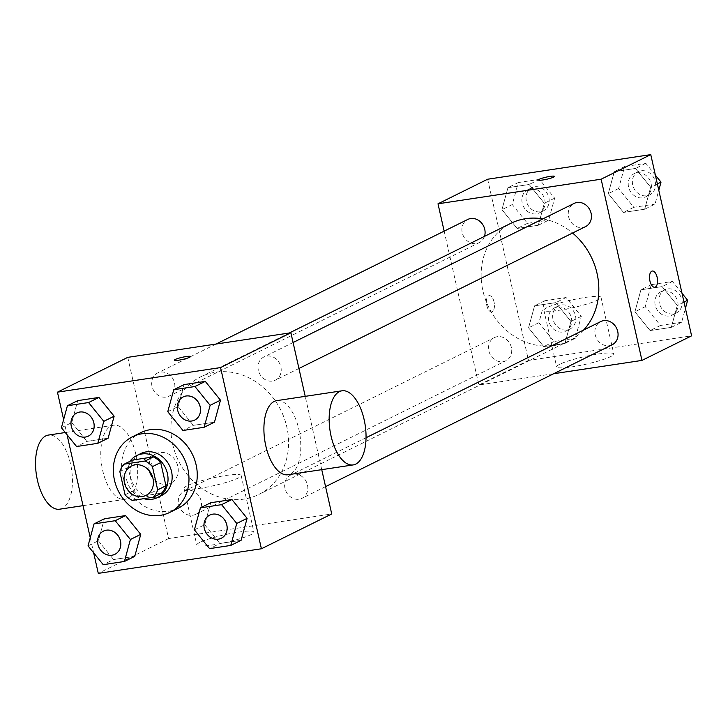 <?xml version="1.0" encoding="UTF-8"?>
<svg xmlns="http://www.w3.org/2000/svg" width="728" height="728" viewBox="0 0 728 728"><rect width="100%" height="100%" fill="white"/><g stroke="black" fill="none" stroke-linecap="round" stroke-linejoin="round"><path stroke-width="0.55" stroke-dasharray="3.64 2.73" d="M149.395 471.007A16.398 14.269 63.7 0 1 149.295 470.579A16.398 14.269 63.7 0 1 156.293 453.726A16.398 14.269 63.7 0 1 176.358 462.098A16.398 14.269 63.7 0 1 170.843 483.119A16.398 14.269 63.7 0 1 152.916 478.123M119.811 471.544L128.092 467.449L133.324 490.699L125.052 494.794M128.092 467.449A22.268 19.374 63.7 0 1 132.469 460.069M133.324 490.699A22.268 19.374 63.7 0 0 140.641 496.314L161.561 493.156M129.939 461.325A23.423 20.384 -116.3 0 0 143.807 498.68M161.543 495.559A23.423 20.384 63.7 0 1 130.767 477.641A23.423 20.384 63.7 0 1 140.759 453.571M140.641 496.314L132.369 500.409M178.132 508.262A42.169 36.691 63.7 0 1 122.723 476.003A42.169 36.691 63.7 0 1 140.722 432.678M167.758 411.693L178.105 406.57L184.102 384.593L178.105 406.57L193.293 425.361L214.478 422.167L193.293 425.361L182.946 430.485M194.385 529.838L204.732 524.724L210.729 502.739L204.732 524.724L219.92 543.516L241.105 540.312L219.92 543.516L209.573 548.63M63.627 419.592L67.031 434.689M90.254 537.737L93.657 552.843M61.407 427.727L71.744 422.613L77.75 400.627L71.744 422.613L86.941 441.396L108.126 438.201L86.941 441.396L76.595 446.519M88.033 545.882L98.371 540.758L104.377 518.782L98.371 540.758L113.568 559.55L134.753 556.356L113.568 559.55L103.221 564.673M172.654 444.271A65.593 57.084 63.7 0 1 200.655 376.876A65.593 57.084 63.7 0 1 280.908 410.337A65.593 57.084 63.7 0 1 258.849 494.449A65.593 57.084 63.7 0 1 172.654 444.271M321.74 469.66L305.223 396.341M127.773 357.357L168.605 538.565L331.731 513.968M284.985 488.415A12.931 11.257 63.7 0 1 290.499 475.129A12.931 11.257 63.7 0 1 306.324 481.727A12.931 11.257 63.7 0 1 301.974 498.307A12.931 11.257 63.7 0 1 284.985 488.415M258.358 370.27A12.931 11.257 63.7 0 1 263.873 356.984A12.931 11.257 63.7 0 1 279.698 363.581A12.931 11.257 63.7 0 1 275.348 380.162A12.931 11.257 63.7 0 1 258.358 370.27M152.006 386.304A12.931 11.257 63.7 0 1 157.521 373.018A12.931 11.257 63.7 0 1 173.346 379.616A12.931 11.257 63.7 0 1 168.996 396.196A12.931 11.257 63.7 0 1 152.006 386.304M201.137 501.064A12.931 11.257 -116.3 0 0 184.148 491.173A12.931 11.257 -116.3 0 0 179.798 507.753A12.931 11.257 -116.3 0 0 195.623 514.35A12.931 11.257 -116.3 0 0 201.137 501.064M168.605 538.565L98.289 573.373M199.863 542.396A29.284 3.877 -12.7 0 0 196.778 544.99A29.284 3.877 -12.7 0 0 226.199 542.333A29.284 3.877 -12.7 0 0 253.917 532.113A29.284 3.877 -12.7 0 0 231.577 533.305A29.284 3.877 -12.7 0 0 199.863 542.396M276.767 400.637A37.483 17.781 -98.6 0 1 299.936 435.044A37.483 17.781 -98.6 0 1 287.942 474.756M135.781 454.108A37.483 17.781 81.4 0 0 113.641 425.234A37.483 17.781 81.4 0 0 101.647 464.946A37.483 17.781 81.4 0 0 124.825 499.353A37.483 17.781 81.4 0 0 135.781 454.108M59.578 509.2A37.483 17.781 81.4 0 0 70.534 463.945A37.483 17.781 81.4 0 0 48.394 435.071M187.105 485.785A29.284 3.877 -12.7 0 0 184.029 488.379A29.284 3.877 -12.7 0 0 213.441 485.722A29.284 3.877 -12.7 0 0 241.159 475.502A29.284 3.877 -12.7 0 0 218.819 476.694A29.284 3.877 -12.7 0 0 187.105 485.785M190.445 356.574L190.445 356.565A8.199 1.083 167.3 0 1 190.445 356.574A8.199 1.083 167.3 0 1 182.683 359.432A8.199 1.083 167.3 0 1 174.447 360.178A8.199 1.083 167.3 0 1 174.447 360.169L174.447 360.169M583.583 330.057A65.593 57.084 63.7 0 1 569.078 340.886A65.593 57.084 63.7 0 1 482.892 290.709A65.593 57.084 63.7 0 1 510.883 223.314M542.833 218.901A65.593 57.084 63.7 0 1 572.572 233.033M511.375 347.493A12.931 11.257 -116.3 0 0 494.385 337.601A12.931 11.257 -116.3 0 0 490.035 354.181A12.931 11.257 -116.3 0 0 505.86 360.779A12.931 11.257 -116.3 0 0 511.375 347.493M585.585 226.59A12.931 11.257 63.7 0 1 568.595 216.698A12.931 11.257 63.7 0 1 574.11 203.412M484.484 236.382A12.931 11.257 63.7 0 1 479.233 242.633A12.931 11.257 63.7 0 1 462.235 232.742A12.931 11.257 63.7 0 1 467.758 219.456M612.212 344.744A12.931 11.257 63.7 0 1 595.222 334.853A12.931 11.257 63.7 0 1 600.736 321.567M444.162 231.131L478.842 385.003L553.671 373.719M671.298 327.373L677.304 305.387L662.116 286.604L640.922 289.799L634.925 311.784L650.113 330.567L671.298 327.373L677.304 305.387L662.116 286.604L640.922 289.799L634.925 311.784L650.113 330.567L671.298 327.373L681.645 322.258L685.421 308.408M538.32 225.261L544.317 203.276L529.129 184.484L507.944 187.688L501.938 209.664L517.135 228.456L538.32 225.261L544.317 203.276L529.129 184.484L507.944 187.688L501.938 209.664L517.135 228.456L538.32 225.261L548.657 220.138L554.663 198.162L539.475 179.37L518.281 182.564L512.285 204.55L527.472 223.341L548.657 220.138M487.642 179.225L528.483 360.433L691.6 335.836M644.671 209.218L650.677 187.242L635.489 168.45L614.295 171.644L608.299 193.63L623.486 212.421L644.671 209.218L650.677 187.242L635.489 168.45L614.295 171.644L608.299 193.63L623.486 212.421L644.671 209.218L655.018 204.104L658.795 190.263M564.946 343.407L570.943 321.43L555.755 302.639L534.57 305.833L528.564 327.818L543.752 346.61L564.946 343.407L570.943 321.43L555.755 302.639L534.57 305.833L528.564 327.818L543.752 346.61L564.946 343.407L575.284 338.293L581.29 316.307L566.102 297.515L544.908 300.719L538.911 322.695L554.099 341.487L575.284 338.293M528.483 360.433L478.842 385.003M559.732 364.264A29.284 3.877 -12.7 0 0 556.656 366.857A29.284 3.877 -12.7 0 0 586.076 364.2A29.284 3.877 -12.7 0 0 613.786 353.981A29.284 3.877 -12.7 0 0 591.455 355.173A29.284 3.877 -12.7 0 0 559.732 364.264M494.039 301.947A8.199 3.895 81.4 0 0 489.189 295.632A8.199 3.895 81.4 0 0 486.568 304.322A8.199 3.895 81.4 0 0 491.637 311.848A8.199 3.895 81.4 0 0 494.039 301.947A8.199 3.895 81.4 0 0 489.198 295.632A8.199 3.895 81.4 0 0 486.577 304.322A8.199 3.895 81.4 0 0 491.646 311.848A8.199 3.895 81.4 0 0 494.039 301.947M654.754 287.251L654.754 287.251A8.199 3.895 -98.6 0 1 649.913 280.935A8.199 3.895 -98.6 0 1 652.306 271.034L652.315 271.034M546.974 307.653A29.284 3.877 -12.7 0 0 543.898 310.246A29.284 3.877 -12.7 0 0 573.318 307.589A29.284 3.877 -12.7 0 0 601.028 297.37A29.284 3.877 -12.7 0 0 578.696 298.562A29.284 3.877 -12.7 0 0 546.974 307.653M554.454 176.385L554.454 176.385A8.199 1.083 167.3 0 1 546.692 179.252A8.199 1.083 167.3 0 1 538.456 179.989L538.456 179.989M548.839 321.203A12.931 11.257 63.7 0 1 554.363 307.917A12.931 11.257 63.7 0 1 570.188 314.514A12.931 11.257 63.7 0 1 565.838 331.094A12.931 11.257 63.7 0 1 548.839 321.203M581.29 316.307L570.943 321.43M566.102 297.515L555.755 302.639M544.908 300.719L534.57 305.833M538.911 322.695L528.564 327.818M554.099 341.487L543.752 346.61M552.98 319.155A12.931 11.257 63.7 0 1 558.494 305.869A12.931 11.257 63.7 0 1 574.319 312.467A12.931 11.257 63.7 0 1 569.969 329.047A12.931 11.257 63.7 0 1 552.98 319.155M682.018 293.311L672.454 281.481L651.26 284.675L645.263 306.661L660.451 325.452L681.645 322.258M655.2 305.159A12.931 11.257 63.7 0 1 660.715 291.873A12.931 11.257 63.7 0 1 676.54 298.471A12.931 11.257 63.7 0 1 672.19 315.051A12.931 11.257 63.7 0 1 655.2 305.159M683.992 302.075L677.304 305.387M672.454 281.481L662.116 286.604M651.26 284.675L640.922 289.799M645.263 306.661L634.925 311.784M660.451 325.452L650.113 330.567M659.331 303.112A12.931 11.257 63.7 0 1 664.855 289.826A12.931 11.257 63.7 0 1 680.671 296.423A12.931 11.257 63.7 0 1 676.321 313.004A12.931 11.257 63.7 0 1 659.331 303.112M522.213 203.048A12.931 11.257 63.7 0 1 527.736 189.762A12.931 11.257 63.7 0 1 543.561 196.36A12.931 11.257 63.7 0 1 539.211 212.94A12.931 11.257 63.7 0 1 522.213 203.048M554.663 198.162L544.317 203.276M539.475 179.37L529.129 184.484M518.281 182.564L507.944 187.688M512.285 204.55L501.938 209.664M527.472 223.341L517.135 228.456M526.353 201.001A12.931 11.257 63.7 0 1 531.877 187.715A12.931 11.257 63.7 0 1 547.693 194.312A12.931 11.257 63.7 0 1 543.343 210.893A12.931 11.257 63.7 0 1 526.353 201.001M655.391 175.157L645.827 163.327L624.633 166.53L618.636 188.507L633.824 207.298L655.018 204.104M628.573 187.014A12.931 11.257 63.7 0 1 634.088 173.728A12.931 11.257 63.7 0 1 649.913 180.326A12.931 11.257 63.7 0 1 645.563 196.906A12.931 11.257 63.7 0 1 628.573 187.014M657.366 183.929L650.677 187.242M645.827 163.327L635.489 168.45M624.633 166.53L614.295 171.644M618.636 188.507L608.299 193.63M633.824 207.298L623.486 212.421M632.705 184.967A12.931 11.257 63.7 0 1 638.229 171.681A12.931 11.257 63.7 0 1 654.044 178.278A12.931 11.257 63.7 0 1 649.704 194.858A12.931 11.257 63.7 0 1 632.705 184.967M114.942 554.281A12.931 11.257 63.7 0 1 97.971 544.38A12.931 11.257 63.7 0 1 103.467 531.103M98.371 540.758L113.568 559.55M221.294 538.247A12.931 11.257 63.7 0 1 204.322 528.346A12.931 11.257 63.7 0 1 209.828 515.069M204.732 524.724L219.92 543.516M88.316 436.136A12.931 11.257 63.7 0 1 71.344 426.235A12.931 11.257 63.7 0 1 76.84 412.958M71.744 422.613L86.941 441.396M194.667 420.092A12.931 11.257 63.7 0 1 177.696 410.192A12.931 11.257 63.7 0 1 183.201 396.915M178.105 406.57L193.293 425.361M146.019 495.404L170.843 483.119M131.468 466.011L156.293 453.726M113.641 425.234L65.283 432.523M124.825 499.353L83.028 505.66M184.029 488.379L196.778 544.99M241.159 475.502L253.917 532.113M289.307 332.996L200.655 376.876M569.078 340.886L258.849 494.449M195.623 514.35L505.86 360.779M184.148 491.173L494.385 337.601M293.093 342.524L263.873 356.984M298.935 368.477L275.348 380.162M216.061 344.044L157.521 373.018M479.233 242.633L168.996 396.196M366.038 437.737L290.499 475.129M325.562 486.632L301.974 498.307M543.898 310.246L556.656 366.857M601.028 297.37L613.786 353.981M558.494 305.869L554.363 307.917M569.969 329.047L565.838 331.094M664.855 289.826L660.715 291.873M676.321 313.004L672.19 315.051M531.877 187.715L527.736 189.762M543.343 210.893L539.211 212.94M638.229 171.681L634.088 173.728M649.704 194.858L645.563 196.906"/><path stroke-width="1.09" d="M152.916 478.123A16.398 14.269 63.7 0 1 149.395 471.007M124.47 482.864A16.398 14.269 63.7 0 1 131.468 466.011A16.398 14.269 63.7 0 1 151.533 474.383A16.398 14.269 63.7 0 1 146.019 495.404A16.398 14.269 63.7 0 1 124.47 482.864M132.369 500.409L153.29 497.251A22.268 19.374 63.7 0 0 157.676 489.871L152.434 466.63A22.268 19.374 63.7 0 0 145.127 461.006L124.197 464.164A22.268 19.374 63.7 0 0 119.811 471.544L125.052 494.794A22.268 19.374 63.7 0 0 132.369 500.409M145.127 461.006L153.399 456.911L132.469 460.069L124.197 464.164M153.399 456.911A22.268 19.374 63.7 0 1 160.715 462.535L152.434 466.63M153.29 497.251L161.561 493.156A22.268 19.374 63.7 0 0 165.948 485.776L160.715 462.535M143.807 498.68A23.423 20.384 -116.3 0 0 157.412 497.606A23.423 20.384 -116.3 0 0 166.53 470.497A23.423 20.384 -116.3 0 0 141.915 453.963A23.423 20.384 -116.3 0 0 136.627 455.619A23.423 20.384 -116.3 0 0 129.939 461.325M136.627 455.619L140.759 453.571A23.423 20.384 63.7 0 1 146.046 451.915A23.423 20.384 63.7 0 1 170.661 468.45A23.423 20.384 63.7 0 1 161.543 495.559L157.412 497.606M165.948 485.776L157.676 489.871M114.451 480.098A42.169 36.691 63.7 0 1 132.451 436.782A42.169 36.691 63.7 0 1 184.038 458.285A42.169 36.691 63.7 0 1 169.861 512.357A42.169 36.691 63.7 0 1 114.451 480.098M132.451 436.782L140.722 432.678A42.169 36.691 63.7 0 1 192.319 454.19A42.169 36.691 63.7 0 1 178.132 508.262L169.861 512.357M204.14 427.281L214.478 422.167L220.484 400.182L205.296 381.39L184.102 384.593L173.764 389.708L167.758 411.693L182.946 430.485L204.14 427.281L210.137 405.305L194.949 386.513L173.764 389.708M230.767 545.436L241.105 540.312L247.111 518.336L231.923 499.545L210.729 502.739L200.391 507.862L194.385 529.838L209.573 548.63L230.767 545.436L236.764 523.45L221.576 504.659L200.391 507.862M93.657 552.843L98.289 573.373L261.407 548.775L220.566 367.567L57.448 392.164L63.627 419.592M67.031 434.689L90.254 537.737M97.789 443.325L108.126 438.201L114.132 416.216L98.935 397.433L77.75 400.627L67.404 405.742L61.407 427.727L76.595 446.519L97.789 443.325L103.785 421.339L88.598 402.548L67.404 405.742M124.415 561.47L134.753 556.356L140.75 534.37L125.562 515.579L104.377 518.782L94.03 523.896L88.033 545.882L103.221 564.673L124.415 561.47L130.412 539.494L115.224 520.702L94.03 523.896M305.223 396.341L290.891 332.76L127.773 357.357L57.448 392.164M290.891 332.76L220.566 367.567M174.447 360.169A8.199 1.083 167.3 0 1 175.312 359.45A8.199 1.083 167.3 0 1 184.184 356.893A8.199 1.083 167.3 0 1 190.445 356.565A8.199 1.083 167.3 0 1 182.683 359.423A8.199 1.083 167.3 0 1 174.447 360.169A8.199 1.083 167.3 0 1 175.302 359.441A8.199 1.083 167.3 0 1 184.175 356.902A8.199 1.083 167.3 0 1 190.445 356.565M261.407 548.775L331.731 513.968L321.74 469.66M353.189 464.919L287.942 474.756A37.483 17.781 -98.6 0 1 265.811 445.891A37.483 17.781 -98.6 0 1 276.767 400.637L342.014 390.8A37.483 17.781 -98.6 0 1 365.183 425.207A37.483 17.781 -98.6 0 1 353.189 464.919A37.483 17.781 -98.6 0 1 331.058 436.045A37.483 17.781 -98.6 0 1 342.014 390.8M65.283 432.523L48.394 435.071A37.483 17.781 81.4 0 0 36.4 474.783A37.483 17.781 81.4 0 0 59.578 509.2L83.028 505.66M289.307 332.996L510.883 223.314A65.593 57.084 63.7 0 1 542.833 218.901M572.572 233.033A65.593 57.084 63.7 0 1 583.583 330.057M293.093 342.524L574.11 203.412A12.931 11.257 63.7 0 1 589.935 210.01A12.931 11.257 63.7 0 1 585.585 226.59L298.935 368.477M216.061 344.044L467.758 219.456A12.931 11.257 63.7 0 1 480.88 222.258A12.931 11.257 63.7 0 1 484.484 236.382M366.038 437.737L600.736 321.567A12.931 11.257 63.7 0 1 616.561 328.164A12.931 11.257 63.7 0 1 612.212 344.744L325.562 486.632M553.671 373.719L641.96 360.406L601.128 179.197L438.001 203.794L444.162 231.131M641.96 360.406L691.6 335.836L650.759 154.627L601.128 179.197M650.759 154.627L487.642 179.225L438.001 203.794M538.456 179.989A8.199 1.083 167.3 0 1 539.321 179.27A8.199 1.083 167.3 0 1 548.193 176.713A8.199 1.083 167.3 0 1 554.454 176.385A8.199 1.083 167.3 0 1 546.692 179.243A8.199 1.083 167.3 0 1 538.456 179.989A8.199 1.083 167.3 0 1 539.312 179.261A8.199 1.083 167.3 0 1 548.184 176.722A8.199 1.083 167.3 0 1 554.454 176.385M649.913 280.935A8.199 3.895 -98.6 0 1 652.315 271.034A8.199 3.895 -98.6 0 1 657.384 278.56A8.199 3.895 -98.6 0 1 654.754 287.251A8.199 3.895 -98.6 0 1 649.913 280.935M652.306 271.034A8.199 3.895 -98.6 0 1 657.375 278.56A8.199 3.895 -98.6 0 1 654.754 287.251M685.421 308.408L687.641 300.273L682.018 293.311M687.641 300.273L683.992 302.075M658.795 190.263L661.015 182.118L655.391 175.157M661.015 182.118L657.366 183.929M103.485 531.094L103.458 531.112A12.931 11.257 63.7 0 1 103.485 531.094A12.931 11.257 63.7 0 1 119.31 537.692A12.931 11.257 63.7 0 1 114.96 554.272A12.931 11.257 63.7 0 1 114.942 554.281A12.931 11.257 63.7 0 1 97.934 544.398A12.931 11.257 63.7 0 1 103.458 531.112A12.931 11.257 63.7 0 1 119.274 537.71A12.931 11.257 63.7 0 1 114.924 554.29L114.96 554.272M134.753 556.356L140.75 534.37L130.412 539.494M140.75 534.37L125.562 515.579L115.224 520.702M125.562 515.579L104.377 518.782M209.81 515.078A12.931 11.257 63.7 0 1 225.625 521.667A12.931 11.257 63.7 0 1 221.285 538.256A12.931 11.257 63.7 0 1 204.286 528.364A12.931 11.257 63.7 0 1 209.81 515.078L209.837 515.06A12.931 11.257 63.7 0 1 209.837 515.06A12.931 11.257 63.7 0 1 225.662 521.658A12.931 11.257 63.7 0 1 221.312 538.238A12.931 11.257 63.7 0 1 221.294 538.247M241.105 540.312L247.111 518.336L236.764 523.45M247.111 518.336L231.923 499.545L221.576 504.659M231.923 499.545L210.729 502.739M76.859 412.949L76.831 412.958A12.931 11.257 63.7 0 1 76.859 412.949A12.931 11.257 63.7 0 1 92.683 419.546A12.931 11.257 63.7 0 1 88.334 436.127A12.931 11.257 63.7 0 1 88.316 436.136A12.931 11.257 63.7 0 1 71.308 426.244A12.931 11.257 63.7 0 1 76.831 412.958A12.931 11.257 63.7 0 1 92.647 419.556A12.931 11.257 63.7 0 1 88.297 436.136L88.297 436.136M108.126 438.201L114.132 416.216L103.785 421.339M114.132 416.216L98.935 397.433L88.598 402.548M98.935 397.433L77.75 400.627M183.201 396.915A12.931 11.257 63.7 0 1 183.21 396.906A12.931 11.257 63.7 0 1 199.035 403.503A12.931 11.257 63.7 0 1 194.685 420.083A12.931 11.257 63.7 0 1 194.667 420.092A12.931 11.257 63.7 0 1 177.659 410.21A12.931 11.257 63.7 0 1 183.183 396.924A12.931 11.257 63.7 0 1 198.999 403.521A12.931 11.257 63.7 0 1 194.658 420.101L194.685 420.083M214.478 422.167L220.484 400.182L210.137 405.305M220.484 400.182L205.296 381.39L194.949 386.513M205.296 381.39L184.102 384.593"/></g></svg>
